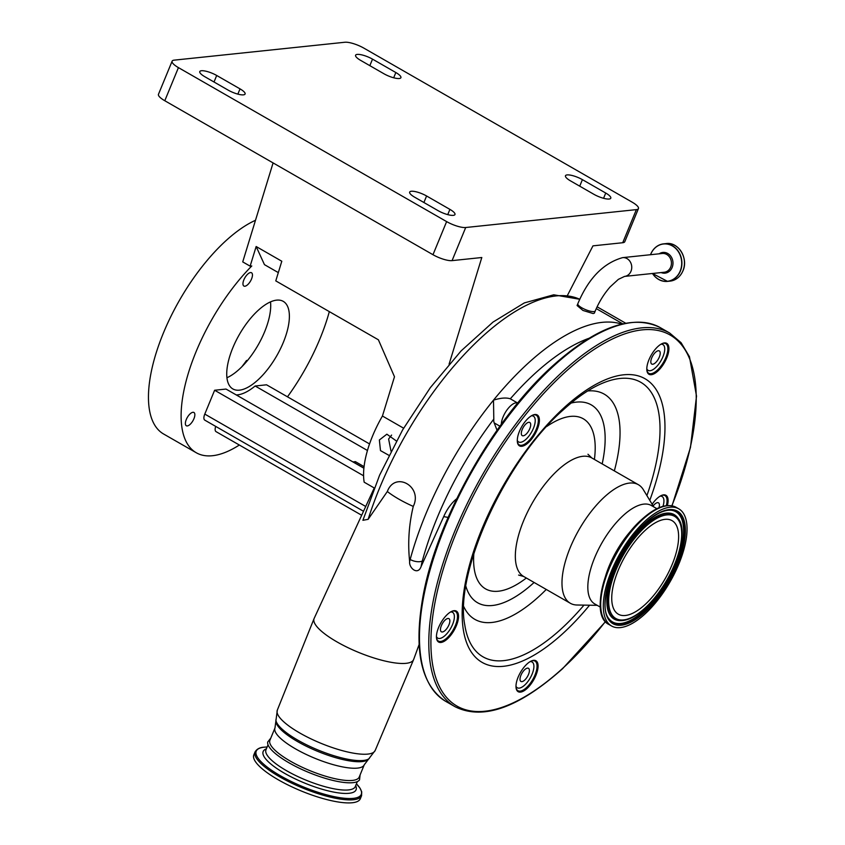 <?xml version="1.0" encoding="UTF-8"?>
<svg xmlns="http://www.w3.org/2000/svg" width="845" height="845" viewBox="0 0 845 845"><rect width="100%" height="100%" fill="white"/><g stroke="black" fill="none" stroke-linecap="round" stroke-linejoin="round"><path stroke-width="1.27" d="M594.362 313.157L593.148 313.558L582.955 310.453L577.093 305.531L577.822 303.746A9.432 2.514 22.4 0 0 581.835 307.833A9.432 2.514 22.4 0 0 593.951 311.583A9.432 2.514 22.4 0 0 595.271 310.928L594.362 313.157M368.145 519.326L362.906 520.309L379.627 475.112L402.6 429.936L430.337 387.644L461.095 350.918L493.005 322.093L524.322 302.922L553.718 294.799L579.786 299.288A203.582 86.676 119.9 0 0 368.145 519.326L387.327 491.515C395.101 470.665 423.07 486.583 413.268 506.408C409.086 523.868 407.797 541.402 409.402 559.031L409.624 561.619A44.584 18.981 -60.1 0 1 410.174 559.474A203.582 86.676 -60.1 0 1 425.648 514.436A203.582 86.676 -60.1 0 1 493.501 400.15C500.694 397.889 506.303 397.446 510.306 398.819A14.861 6.327 -60.1 0 1 510.359 398.84L517.7 403.054M497.018 430.285A17.829 7.594 119.9 0 0 496.786 429.577L494.188 422.901A14.861 6.327 -60.1 0 1 493.797 419.099L493.501 400.15A203.582 86.676 -60.1 0 1 621.635 324.1M374.166 488.146L314.15 618.424A53.826 14.323 22.4 0 0 314.076 618.593A53.826 14.323 22.4 0 0 347.306 647.344A53.826 14.323 22.4 0 0 406.086 663.325A53.826 14.323 22.4 0 0 413.596 659.618A53.826 14.323 22.4 0 0 413.67 659.438L419.131 644.492M456.68 498.793A23.016 9.802 119.9 0 0 443.72 516.58A47.542 12.654 22.4 0 0 448.125 517.404M443.72 516.58L421.137 566.467C417.926 575.656 408.927 568.178 409.624 561.619M387.327 491.515A47.542 12.654 22.4 0 0 413.268 506.408M501.328 424.243A14.861 6.327 -60.1 0 1 503.124 416.86A14.861 6.327 -60.1 0 1 517.689 403.065M391.605 435.08L388.615 439.02L391.013 451.167M396.4 440.984L386.862 434.193L379.363 439.991L380.482 450.607L388.901 455.318M374.229 487.966L364.174 482.199A74.297 31.635 119.9 0 1 372.539 436.073A74.297 31.635 119.9 0 1 382.436 416.025L403.614 428.193M622.723 242.726L636.37 209.623A14.861 3.95 22.4 0 0 638.44 208.588L624.793 241.702A14.861 3.95 -157.6 0 1 622.723 242.726L592.968 245.853L567.46 295.38M636.37 209.623L465.701 227.516L452.064 260.63A14.861 3.95 -157.6 0 1 432.978 254.715L164.786 100.735A14.861 3.95 -157.6 0 1 158.469 94.291L172.116 61.178A14.861 3.95 22.4 0 0 178.432 67.621L164.786 100.735M449.086 364.163L481.808 257.514L452.064 260.63M432.978 254.715L446.625 221.601A14.861 3.95 22.4 0 0 465.701 227.516M446.625 221.601L178.432 67.621M638.44 208.588A14.861 3.95 22.4 0 0 632.123 202.145L363.941 48.165A14.861 3.95 22.4 0 0 344.855 42.25L174.197 60.143A14.861 3.95 22.4 0 0 172.116 61.178M426.588 195.987L449.91 209.38A11.883 3.158 -157.6 0 1 454.969 214.535A11.883 3.158 -157.6 0 1 453.3 215.359A11.883 3.158 -157.6 0 1 438.037 210.627L414.715 197.234A11.883 3.158 -157.6 0 1 409.667 192.09A11.883 3.158 -157.6 0 1 426.588 195.987L423.905 202.515M216.7 75.48L240.022 88.873A11.883 3.158 -157.6 0 1 245.082 94.027A11.883 3.158 -157.6 0 1 243.413 94.851A11.883 3.158 -157.6 0 1 228.15 90.119L204.828 76.726A11.883 3.158 -157.6 0 1 199.779 71.572A11.883 3.158 -157.6 0 1 216.7 75.48L214.017 82.007M383.968 73.779L360.657 60.386A11.883 3.158 -157.6 0 1 355.597 55.231A11.883 3.158 -157.6 0 1 372.518 59.139L395.84 72.533A11.883 3.158 -157.6 0 1 400.9 77.687A11.883 3.158 -157.6 0 1 399.241 78.511A11.883 3.158 -157.6 0 1 383.968 73.779M593.855 194.287L570.533 180.893A11.883 3.158 -157.6 0 1 565.485 175.739A11.883 3.158 -157.6 0 1 582.406 179.647L605.728 193.04A11.883 3.158 -157.6 0 1 610.787 198.195A11.883 3.158 -157.6 0 1 609.129 199.019A11.883 3.158 -157.6 0 1 593.855 194.287M273.093 162.916L242.726 261.897L250.131 266.154L251.778 265.985A124.078 52.834 119.9 0 0 196.093 351.647A124.078 52.834 119.9 0 0 196.272 452.751A124.078 52.834 119.9 0 0 239.346 445.019M287.48 396.823A124.078 52.834 119.9 0 0 320.012 338.655A124.078 52.834 119.9 0 0 329.328 311.625M255.486 220.291A124.078 52.834 119.9 0 0 163.444 332.898A124.078 52.834 119.9 0 0 163.624 434.013L196.272 452.751M247.236 360.826L246.56 360.445A85.039 36.208 -60.1 0 1 241.807 366.814M251.535 278.998A7.658 3.264 119.9 0 0 251.525 272.755A7.658 3.264 119.9 0 0 243.878 279.801A7.658 3.264 119.9 0 0 243.888 286.043A7.658 3.264 119.9 0 0 251.535 278.998M193.938 418.708A7.658 3.264 119.9 0 0 193.927 412.476A7.658 3.264 119.9 0 0 186.291 419.511A7.658 3.264 119.9 0 0 186.301 425.753A7.658 3.264 119.9 0 0 193.938 418.708M226.935 377.736A50.52 21.516 119.9 0 0 264.622 331.789A50.52 21.516 119.9 0 0 270.506 301.845M232.829 347.791A50.52 21.516 -60.1 0 1 283.212 301.338A50.52 21.516 -60.1 0 1 283.286 342.5A50.52 21.516 -60.1 0 1 232.893 388.964A50.52 21.516 -60.1 0 1 232.829 347.791M250.131 266.154L256.151 246.518L281.808 261.242L275.776 280.878L378.402 339.806L394.488 376.754L382.436 416.025M256.151 246.518L264.464 264.654L278.322 272.608M363.593 475.788L214.619 390.253L226.027 389.059L363.899 468.214M363.508 511.267L204.796 420.145A7.425 3.169 -60.1 0 1 204.786 414.092L214.619 390.253M361.671 515.26L216.035 431.637A7.425 3.169 -60.1 0 1 215.718 426.408M369.55 443.942L266.555 384.802L255.137 386.007A55.781 23.744 119.9 0 1 236.283 394.942M354.826 462.933L355.365 461.645A55.781 23.744 -60.1 0 1 353.009 461.888L363.91 468.151M367.459 450.491L255.137 386.007M355.365 461.645L364.079 466.641M364.279 764.746A48.292 12.844 22.4 0 1 357.53 768.105A48.292 12.844 22.4 0 1 304.739 753.74A48.292 12.844 22.4 0 1 274.984 727.946L269.904 740.262A48.292 12.844 22.4 0 0 299.669 766.056A48.292 12.844 22.4 0 0 352.45 780.421A48.292 12.844 22.4 0 0 359.209 777.073L364.279 764.746L375.191 750.455L413.596 659.618M270.78 738.139L267.696 742.016A49.749 13.235 22.4 0 0 299.795 768.464A49.749 13.235 22.4 0 0 352.946 782.671A49.749 13.235 22.4 0 0 359.537 779.872L360.086 774.949M352.259 802.75A57.587 15.316 -157.6 0 1 289.317 785.628A57.587 15.316 -157.6 0 1 253.838 754.86L255.095 751.828A57.587 15.316 -157.6 0 0 290.574 782.597A57.587 15.316 -157.6 0 0 353.516 799.719A57.587 15.316 -157.6 0 0 361.565 795.715L360.319 798.747A57.587 15.316 -157.6 0 1 352.259 802.75M517.288 440.382A14.861 6.327 119.9 0 0 518.619 441.956A14.861 6.327 119.9 0 0 533.438 428.288A14.861 6.327 119.9 0 0 533.417 416.184A14.861 6.327 119.9 0 0 531.389 415.835M522.231 429.461A7.573 3.222 119.9 0 0 522.242 435.64A7.573 3.222 119.9 0 0 529.794 428.668A7.573 3.222 119.9 0 0 529.783 422.489A7.573 3.222 119.9 0 0 522.231 429.461M517.362 441.84A17.09 7.278 119.9 0 0 519.252 444.892A17.09 7.278 119.9 0 0 527.702 441.861A17.09 7.278 119.9 0 0 537.209 426.683A17.09 7.278 119.9 0 0 536.269 415.254A17.09 7.278 119.9 0 0 532.688 415.149M646.869 370.258A17.09 7.278 119.9 0 0 648.77 373.31A17.09 7.278 119.9 0 0 657.209 370.29A17.09 7.278 119.9 0 0 666.726 355.111A17.09 7.278 119.9 0 0 665.786 343.672A17.09 7.278 119.9 0 0 662.195 343.566M666.314 505.659A17.09 7.278 119.9 0 0 664.973 495.592A17.09 7.278 119.9 0 0 661.381 495.497M516.041 687.661A17.09 7.278 119.9 0 0 517.943 690.714A17.09 7.278 119.9 0 0 526.393 687.693A17.09 7.278 119.9 0 0 535.899 672.504A17.09 7.278 119.9 0 0 534.959 661.075A17.09 7.278 119.9 0 0 531.368 660.97M436.506 638.007A17.09 7.278 119.9 0 0 438.397 641.059A17.09 7.278 119.9 0 0 446.847 638.028A17.09 7.278 119.9 0 0 456.353 622.849A17.09 7.278 119.9 0 0 455.413 611.421A17.09 7.278 119.9 0 0 451.832 611.315M528.283 442.717A17.829 7.594 119.9 0 0 539.121 423.218A17.829 7.594 119.9 0 0 533.079 414.979A17.829 7.594 119.9 0 0 528.41 418.095A17.829 7.594 119.9 0 0 517.415 442.273A17.829 7.594 119.9 0 0 528.283 442.717M657.79 371.135A17.829 7.594 119.9 0 0 668.638 351.636A17.829 7.594 119.9 0 0 662.596 343.397A17.829 7.594 119.9 0 0 657.928 346.513A17.829 7.594 119.9 0 0 646.921 370.691A17.829 7.594 119.9 0 0 657.79 371.135M667.392 505.553A17.829 7.594 119.9 0 0 661.783 495.328A17.829 7.594 119.9 0 0 657.114 498.444A17.829 7.594 119.9 0 0 652.15 504.275M526.974 688.538A17.829 7.594 119.9 0 0 537.811 669.039A17.829 7.594 119.9 0 0 531.769 660.801A17.829 7.594 119.9 0 0 527.1 663.916A17.829 7.594 119.9 0 0 516.105 688.094A17.829 7.594 119.9 0 0 526.974 688.538M447.428 638.883A17.829 7.594 119.9 0 0 458.265 619.385A17.829 7.594 119.9 0 0 452.223 611.146A17.829 7.594 119.9 0 0 447.554 614.262A17.829 7.594 119.9 0 0 436.559 638.44A17.829 7.594 119.9 0 0 447.428 638.883M653.724 506.873L643.288 489.614A68.36 29.1 119.9 0 0 638.397 484.713A68.36 29.1 119.9 0 0 604.619 496.807A68.36 29.1 119.9 0 0 566.572 557.52A68.36 29.1 119.9 0 0 570.333 603.267A68.36 29.1 119.9 0 0 577.029 605.009L597.193 605.326M656.892 508.69L651.284 505.468A56.763 24.167 119.9 0 0 623.23 515.513A56.763 24.167 119.9 0 0 591.637 565.939A56.763 24.167 119.9 0 0 594.764 603.932L600.362 607.143M645.422 520.805A67.537 28.762 119.9 0 0 607.84 580.79A67.537 28.762 119.9 0 0 611.548 625.987A67.537 28.762 119.9 0 0 644.925 614.04A67.537 28.762 119.9 0 0 682.517 554.045A67.537 28.762 119.9 0 0 678.81 508.848A67.537 28.762 119.9 0 0 645.422 520.805M436.442 636.538A14.861 6.327 119.9 0 0 437.763 638.123A14.861 6.327 119.9 0 0 452.582 624.455A14.861 6.327 119.9 0 0 452.561 612.34A14.861 6.327 119.9 0 0 450.533 612.002M441.375 625.627A7.573 3.222 119.9 0 0 441.386 631.806A7.573 3.222 119.9 0 0 448.948 624.835A7.573 3.222 119.9 0 0 448.938 618.656A7.573 3.222 119.9 0 0 441.375 625.627M515.978 686.203A14.861 6.327 119.9 0 0 517.298 687.777A14.861 6.327 119.9 0 0 532.118 674.109A14.861 6.327 119.9 0 0 532.096 662.005A14.861 6.327 119.9 0 0 530.079 661.656M520.921 675.282A7.573 3.222 119.9 0 0 520.932 681.461A7.573 3.222 119.9 0 0 528.484 674.49A7.573 3.222 119.9 0 0 528.474 668.31A7.573 3.222 119.9 0 0 520.921 675.282M658.952 507.75A7.573 3.222 119.9 0 0 658.487 502.838A7.573 3.222 119.9 0 0 653.153 505.933M662.976 506.345A14.861 6.327 119.9 0 0 662.11 496.522A14.861 6.327 119.9 0 0 660.093 496.173M646.805 368.8A14.861 6.327 119.9 0 0 648.126 370.374A14.861 6.327 119.9 0 0 662.945 356.706A14.861 6.327 119.9 0 0 662.924 344.602A14.861 6.327 119.9 0 0 660.896 344.253M651.738 357.879A7.573 3.222 119.9 0 0 651.748 364.058A7.573 3.222 119.9 0 0 659.311 357.086A7.573 3.222 119.9 0 0 659.301 350.918A7.573 3.222 119.9 0 0 651.738 357.879M645.379 530.185A53.943 22.963 119.9 0 0 615.361 578.096A53.943 22.963 119.9 0 0 618.318 614.199A53.943 22.963 119.9 0 0 644.978 604.65A53.943 22.963 119.9 0 0 674.997 556.739A53.943 22.963 119.9 0 0 672.039 520.636A53.943 22.963 119.9 0 0 645.379 530.185M595.271 310.928C599.105 301.813 604.101 293.764 610.259 286.793L618.382 279.346L624.561 276.41L664.244 272.248A9.432 8.165 -96 0 0 670.666 267.115A9.432 8.165 -96 0 0 666.726 254.451A9.432 8.165 -96 0 0 662.279 253.479L622.585 257.64A9.432 8.165 84 0 1 627.043 258.612A9.432 8.165 84 0 1 631.648 268.794A9.432 8.165 84 0 1 624.561 276.41A9.432 8.165 84 0 1 624.529 276.41M493.797 419.099A194.667 82.884 119.9 0 0 437.097 517.985A194.667 82.884 119.9 0 0 422.299 561.048A8.915 4.225 -164.8 0 1 410.174 559.474L409.402 559.031M274.984 727.946L277.318 710.117A52.929 14.08 22.4 0 0 309.999 738.393A52.929 14.08 22.4 0 0 367.797 754.099A52.929 14.08 22.4 0 0 375.191 750.455M275.85 719.908A51.027 13.573 22.4 0 0 310.611 746.748A51.027 13.573 22.4 0 0 363.329 760.468A51.027 13.573 22.4 0 0 369.339 758.44M275.998 721.683A50.204 13.362 22.4 0 0 310.2 748.089A50.204 13.362 22.4 0 0 362.072 761.588A50.204 13.362 22.4 0 0 367.976 759.592M605.728 193.04L603.573 198.29M582.406 179.647L579.723 186.175M395.84 72.533L393.685 77.782M372.518 59.139L369.835 65.656M240.022 88.873L237.857 94.122M449.91 209.38L447.744 214.63M365.716 506.482L204.786 414.092M357.34 781.593L355.291 786.568A48.292 12.844 -157.6 0 1 348.541 789.927A48.292 12.844 -157.6 0 1 295.75 775.562A48.292 12.844 -157.6 0 1 265.985 749.758L268.045 744.783M355.671 785.639A50.246 13.372 -157.6 0 1 349.048 793.297A50.246 13.372 -157.6 0 1 288.124 775.287A50.246 13.372 -157.6 0 1 266.376 748.839M361.565 795.715L361.713 791.797L359.97 788.1L356.421 783.822A56.805 15.115 -157.6 0 1 353.305 798.367A56.805 15.115 -157.6 0 1 280.382 775.752A56.805 15.115 -157.6 0 1 264.168 747.191A56.805 15.115 -157.6 0 1 267.115 747.022L263.957 747.181C264.031 747.329 258.243 746.895 255.095 751.828M494.188 422.901L499.923 426.197M553.855 365.811A215.464 91.746 119.9 0 0 433.939 557.193A215.464 91.746 119.9 0 0 445.78 701.392C421.486 685.675 413.723 651.675 422.479 599.369C435.312 522.094 492.424 419.764 552.852 365.737C596.697 326.603 632.525 313.917 660.346 327.67A215.464 91.746 119.9 0 0 553.855 365.811M672.018 505.796L690.471 447.449L696.512 396.125L689.457 356.717L681.081 342.7L669.673 333.025A215.464 91.746 119.9 0 0 563.182 371.166A215.464 91.746 119.9 0 0 443.266 562.548A215.464 91.746 119.9 0 0 455.106 706.747C482.928 720.5 518.756 707.814 562.601 668.68L605.495 621.666M671.86 505.764A213.986 91.112 119.9 0 0 681.535 344.834A213.986 91.112 119.9 0 0 564.344 372.856A213.986 91.112 119.9 0 0 430.908 641.714A213.986 91.112 119.9 0 0 562.77 668.258A213.986 91.112 119.9 0 0 605.39 621.55M649.773 500.346A163.56 69.639 119.9 0 0 652.277 384.549A163.56 69.639 119.9 0 0 564.154 407.66A163.56 69.639 119.9 0 0 462.162 613.164A163.56 69.639 119.9 0 0 562.95 633.454A163.56 69.639 119.9 0 0 589.567 605.21M646.9 495.582A158.311 67.41 119.9 0 0 603.89 382.637C591.373 387.58 577.853 396.632 563.34 409.793C504.993 460.557 454.293 573.216 464.782 624.92A158.311 67.41 119.9 0 0 561.27 628.849A158.311 67.41 119.9 0 0 584.001 605.115M463.82 606.742A129.866 55.295 119.9 0 0 539.047 596.401A129.866 55.295 119.9 0 0 546.261 589.451M614.336 470.887A129.866 55.295 119.9 0 0 587.708 390.971M465.88 586.293A114.107 48.587 119.9 0 0 533.987 582.575A114.107 48.587 119.9 0 0 534.103 582.469M602.179 463.905A114.107 48.587 119.9 0 0 571.083 403.065M473.855 553.486A98.073 41.754 119.9 0 0 526.34 578.012M594.405 459.448A98.073 41.754 119.9 0 0 546.768 426.482M587.962 454.251L591.764 457.927A68.36 29.1 119.9 0 0 557.975 470.031A68.36 29.1 119.9 0 0 519.928 530.745A68.36 29.1 119.9 0 0 523.689 576.491L570.333 603.267M633.38 528.136A56.763 24.167 119.9 0 0 605.295 577.029M641.936 519.337A66.755 28.424 119.9 0 0 602.4 615.952M642.813 519.305A67.537 28.762 119.9 0 0 605.231 579.29A67.537 28.762 119.9 0 0 608.939 624.487C587.032 614.336 609.245 547.687 642.01 519.242C655.699 506.926 667.096 502.955 676.19 507.349A67.537 28.762 119.9 0 0 642.813 519.305M645.422 522.654A64.864 27.621 119.9 0 0 604.967 604.143A64.864 27.621 119.9 0 0 644.936 612.192A64.864 27.621 119.9 0 0 685.39 530.692A64.864 27.621 119.9 0 0 645.422 522.654M608.875 618.688A63.766 27.146 119.9 0 0 644.365 611.104A63.766 27.146 119.9 0 0 681.44 549.092A63.766 27.146 119.9 0 0 671.152 510.222C664.012 509.715 655.393 513.971 645.284 522.992C617.082 547.169 596.074 604.122 608.875 618.688M608.727 618.477A63.544 27.051 119.9 0 0 643.943 610.703A63.544 27.051 119.9 0 0 680.816 549.155A63.544 27.051 119.9 0 0 670.898 510.2M678.081 518.302A60.248 25.646 119.9 0 0 677.933 518.091A60.248 25.646 119.9 0 0 644.397 525.263A60.248 25.646 119.9 0 0 609.372 583.853A60.248 25.646 119.9 0 0 619.089 620.579A60.248 25.646 119.9 0 0 619.353 620.6M619.607 620.621C627.043 621.012 635.451 616.956 644.83 608.432C670.941 585.617 690.787 533.85 678.229 518.513A60.016 25.551 119.9 0 0 644.819 525.664A60.016 25.551 119.9 0 0 609.932 584.032A60.016 25.551 119.9 0 0 619.607 620.621L619.089 620.579M645.39 526.752A58.918 25.086 119.9 0 0 608.654 600.784A58.918 25.086 119.9 0 0 644.957 608.094A58.918 25.086 119.9 0 0 681.704 534.061A58.918 25.086 119.9 0 0 645.39 526.752M588.87 338.327A194.667 82.884 119.9 0 0 510.306 398.819M422.299 561.048A35.659 15.189 119.9 0 0 421.137 566.467M661.16 272.576A10.415 9.01 -96 0 0 672.134 267.485A10.415 9.01 -96 0 0 669.948 255.222A10.415 9.01 -96 0 0 659.184 253.806M652.53 273.474A18.748 16.213 -96 0 0 680.183 271.076A18.748 16.213 -96 0 0 672.356 245.927A18.748 16.213 -96 0 0 650.766 254.187A18.748 16.213 -96 0 0 650.555 254.704A18.875 16.319 -96 0 1 650.735 254.165M652.488 273.484A18.875 16.319 -96 0 0 667.529 281.385A18.875 16.319 -96 0 0 680.373 271.118A18.875 16.319 -96 0 0 678.81 252.032A18.875 16.319 -96 0 0 663.6 243.856A18.875 16.319 -96 0 0 650.756 254.123M666.145 243.582C678.345 241.628 688.707 258.454 682.95 270.844C680.257 276.864 675.968 280.297 670.074 281.121A18.875 16.319 -96 0 0 682.918 270.854A18.875 16.319 -96 0 0 681.355 251.768A18.875 16.319 -96 0 0 666.145 243.582L663.6 243.856C657.706 244.68 653.417 248.103 650.724 254.134L650.502 254.715M622.765 323.825L596.264 308.615M277.318 710.117L314.076 618.593M518.619 441.956L517.309 441.206M533.417 416.184L532.107 415.434M445.78 701.392L455.106 706.747M591.764 457.927L638.397 484.713M608.939 624.487L611.548 625.987M523.689 576.491L518.598 575.054M676.19 507.349L678.81 508.848M660.346 327.67L669.673 333.025M437.763 638.123L436.453 637.373M517.298 687.777L515.999 687.027M532.096 662.005L530.797 661.255M452.561 612.34L451.251 611.59M662.11 496.522L660.811 495.772M646.816 369.624L648.126 370.374M597.109 306.809L625.68 323.212M661.614 343.852L662.924 344.602M670.074 281.121L667.529 281.385L652.467 273.484M622.585 257.64C603.341 263.091 588.416 278.459 577.822 303.746"/></g></svg>
